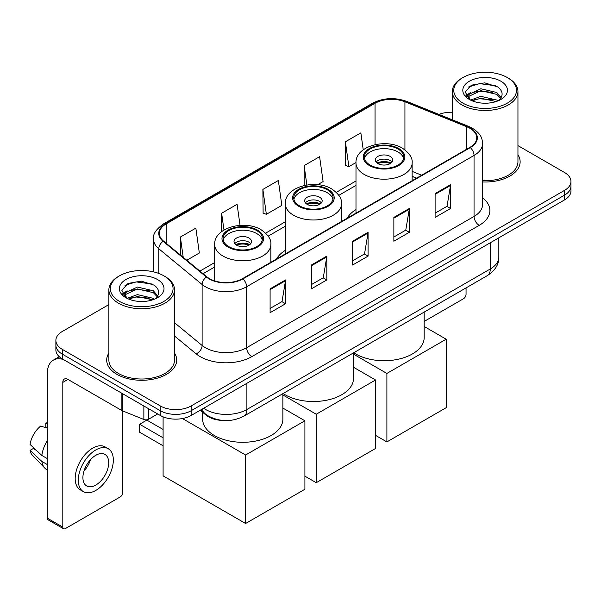 <?xml version="1.0" encoding="UTF-8"?>
<svg xmlns="http://www.w3.org/2000/svg" width="601" height="601" viewBox="0 0 601 601"><rect width="100%" height="100%" fill="white"/><g stroke="black" fill="none" stroke-linecap="round" stroke-linejoin="round"><path stroke-width="0.9" d="M285.34 250.362A38.652 22.312 0 0 0 276.55 258.993M355.987 209.576A38.652 22.312 0 0 0 347.19 218.208M416.485 178.204L412.136 176.446M223.249 420.475A21.876 12.629 180 0 1 206.038 415.096L200.178 410.265M108.879 304.587L62.286 331.489A21.876 12.629 0 0 0 55.878 340.421L55.878 349.947A21.876 12.629 0 0 0 62.286 358.88L160.264 415.449A21.876 12.629 0 0 0 191.201 415.449L564.542 199.9A21.876 12.629 0 0 0 570.95 190.968L570.95 186.205A21.876 12.629 0 0 1 564.542 195.137A21.876 12.629 0 0 0 570.95 186.205L570.95 181.442A21.876 12.629 0 0 0 564.542 172.51L517.949 145.607M55.878 340.421A21.876 12.629 0 0 0 62.286 349.354L160.264 405.923A21.876 12.629 0 0 0 191.201 405.923L191.201 410.686L564.542 195.137L191.201 410.686A21.876 12.629 0 0 1 160.264 410.686A21.876 12.629 0 0 0 191.201 410.686L191.201 415.449M62.286 349.354L62.286 354.117L160.264 410.686L62.286 354.117A21.876 12.629 0 0 1 55.878 345.184A21.876 12.629 0 0 0 62.286 354.117L62.286 358.88M108.879 353.042A35.001 20.209 0 0 0 106.693 360.074A35.001 20.209 0 0 0 116.947 374.363A35.001 20.209 0 0 0 155.096 378.743A35.001 20.209 0 0 0 176.702 360.074A35.001 20.209 0 0 0 174.515 353.042A35.001 20.209 0 0 1 176.702 360.074A35.001 20.209 0 0 1 155.096 378.743A35.001 20.209 0 0 1 116.947 374.363A35.001 20.209 0 0 1 106.693 360.074A35.001 20.209 0 0 1 108.879 353.042M469.914 128.298A23.334 13.47 180 0 1 476.751 137.824A23.334 13.47 180 0 1 469.914 147.358L242.511 278.646A23.334 13.47 180 0 1 206.894 276.851L163.57 241.129A23.334 13.47 180 0 1 159.348 233.398A23.334 13.47 180 0 1 166.184 223.873L375.047 103.289A23.334 13.47 180 0 1 404.931 101.779L466.804 126.788A23.334 13.47 180 0 1 469.914 128.298M470.328 128.066A23.92 13.808 0 0 0 467.135 126.518L405.262 101.501A23.92 13.808 0 0 0 374.633 103.049L165.771 223.632A23.92 13.808 0 0 0 163.089 241.317L206.413 277.038A23.92 13.808 0 0 0 242.924 278.887L470.328 147.591A23.92 13.808 0 0 0 470.328 128.066M270.097 288.856L270.097 312.678L285.565 303.745L285.565 279.931L270.097 288.856M270.097 308.448L282.012 301.574L285.505 280.72A5.837 3.366 -120 0 0 285.565 279.931M281.907 301.634L285.565 303.745M311.348 265.041L311.348 288.863L326.824 279.931L326.824 256.109L311.348 265.041M311.348 284.634L323.27 277.752L326.756 256.905A5.837 3.366 -120 0 0 326.824 256.109M323.165 277.812L326.824 279.931M435.109 193.59L435.109 217.404L450.577 208.479L450.577 184.657L435.109 193.59M435.109 213.182L447.024 206.301L450.517 185.446A5.837 3.366 -120 0 0 450.577 184.657M446.919 206.361L450.577 208.479M393.858 217.404L393.858 241.226L409.326 232.294L409.326 208.479L393.858 217.404M393.858 236.997L405.773 230.123L409.266 209.268A5.837 3.366 -120 0 0 409.326 208.479M405.667 230.183L409.326 232.294M352.607 241.226L352.607 265.041L368.075 256.109L368.075 232.294L352.607 241.226M352.607 260.819L364.522 253.938L368.015 233.083A5.837 3.366 -120 0 0 368.075 232.294M364.416 253.998L368.075 256.109M482.588 181.953A35.001 20.209 0 0 0 520.135 161.797A35.001 20.209 0 0 0 517.949 154.765A35.001 20.209 0 0 1 520.135 161.797A35.001 20.209 0 0 1 482.588 181.953M191.201 405.923L564.542 190.374A21.876 12.629 0 0 0 570.95 181.442M452.313 112.267A21.876 12.629 0 0 0 438.903 114.393M186.776 260.263L199.337 253.013L195.843 228.125L180.375 237.057L180.375 254.982M317.674 184.687L323.098 181.562L319.604 156.673L304.136 165.606L304.136 185.506M363.237 149.814L360.855 132.859L345.387 141.791L345.635 165.463M240.047 225.352L237.095 204.31L221.626 213.242L221.626 231.633M262.877 189.42L266.371 214.309L281.839 205.377L278.346 180.488L262.877 189.42L263.125 213.092M266.371 214.309L262.877 213.002M304.136 165.606L306.856 184.988M345.387 141.791L348.88 166.672L355.987 162.571M348.88 166.672L345.387 165.365M221.626 213.242L223.978 230.018M180.375 237.057L183.215 257.326M424.171 321.437L463.469 298.75A3.644 2.103 120 0 0 466.053 294.28L466.053 287.902M462.958 103.147A31.357 18.105 0 0 0 507.304 103.147A31.357 18.105 0 0 0 507.304 77.537L508.333 78.138A32.815 18.947 0 0 1 517.949 91.532A32.815 18.947 0 0 1 497.688 109.036A32.815 18.947 0 0 1 461.929 104.927A32.815 18.947 0 0 1 452.313 91.532A32.815 18.947 0 0 1 461.929 78.138L462.958 77.537A31.357 18.105 0 0 0 462.958 103.147M482.588 180.683A32.815 18.947 0 0 0 517.949 161.797L517.949 91.532M470.56 100.082L480.868 96.34L496.787 100.059L497.913 100.9M472.101 100.803L480.868 98.233L496.148 101.546M470.252 99.946L468.652 96.4L469.208 94.244L480.868 88.775L496.787 92.501L501.159 97.67M468.69 98.902L468.652 96.4M468.757 97.347L469.208 96.137L480.868 90.668L496.787 94.387L500.656 98.459M498.612 100.607A16.482 9.518 0 0 0 499.311 99.984C503.518 95.401 502.962 91.044 497.651 86.905L484.752 82.855L471.454 85.169L465.279 92.013L469.283 99.345M500.911 81.233A22.312 12.884 0 0 0 469.396 81.203A22.312 12.884 0 0 0 469.253 99.398A22.312 12.884 0 0 0 469.351 99.45A22.312 12.884 0 0 0 501.009 99.398A22.312 12.884 0 0 0 500.911 81.233M500.716 99.563L502.316 98.466M508.333 78.138L507.304 77.537A31.357 18.105 0 0 0 462.958 77.537M468.397 87.047L479.568 83.622L495.802 85.785M466.248 96.25L469.291 94.094M474.324 92.133L479.568 91.179L492.7 92.306M474.324 99.691L479.568 98.744L492.7 99.871M465.903 95.642L470.56 92.516M397.982 148.995A19.69 11.366 0 0 0 376.526 146.524A19.69 11.366 0 0 0 364.371 157.026A19.69 11.366 0 0 0 370.141 165.065A19.69 11.366 0 0 0 391.597 167.536A19.69 11.366 0 0 0 403.752 157.026A19.69 11.366 0 0 0 397.982 148.995M403.579 158.521A19.69 11.366 0 0 0 397.982 151.97A19.69 11.366 0 0 0 377.736 149.243A19.69 11.366 0 0 0 364.537 158.521M353.749 352.734A40.109 23.154 0 0 0 355.702 353.944A40.109 23.154 0 0 0 399.41 358.962A40.109 23.154 0 0 0 424.171 337.567L424.171 312.077M390.252 156.433A8.752 5.056 0 0 0 380.711 155.336A8.752 5.056 0 0 0 375.309 160.009A8.752 5.056 0 0 0 377.871 163.577A8.752 5.056 0 0 0 387.412 164.674A8.752 5.056 0 0 0 392.814 160.009A8.752 5.056 0 0 0 390.252 156.433M392.032 162.09A8.752 5.056 0 0 0 390.252 160.602A8.752 5.056 0 0 0 376.091 162.09M376.992 162.984A11.667 6.739 180 0 1 390.62 162.773L390.62 163.352M377.946 163.622A10.209 5.897 180 0 1 389.568 163.382L390.62 162.773M389.395 164.013L389.568 163.382M386.894 441.915L386.894 373.439L446.197 339.204L446.197 407.681L386.894 441.915L375.55 435.364M386.894 373.439L353.523 354.177M424.171 326.486L446.197 339.204M327.335 189.781A19.69 11.366 0 0 0 305.879 187.317A19.69 11.366 0 0 0 293.724 197.819A19.69 11.366 0 0 0 299.493 205.858A19.69 11.366 0 0 0 320.949 208.322A19.69 11.366 0 0 0 333.104 197.819A19.69 11.366 0 0 0 327.335 189.781M332.931 199.307A19.69 11.366 0 0 0 327.335 192.756A19.69 11.366 0 0 0 307.088 190.029A19.69 11.366 0 0 0 293.897 199.307M283.109 393.52A40.109 23.154 0 0 0 285.054 394.729A40.109 23.154 0 0 0 328.762 399.748A40.109 23.154 0 0 0 353.523 378.352L353.523 352.862M319.604 197.218A8.752 5.056 0 0 0 310.063 196.129A8.752 5.056 0 0 0 304.662 200.794A8.752 5.056 0 0 0 307.224 204.37A8.752 5.056 0 0 0 316.765 205.459A8.752 5.056 0 0 0 322.166 200.794A8.752 5.056 0 0 0 319.604 197.218M321.385 202.875A8.752 5.056 0 0 0 319.604 201.388A8.752 5.056 0 0 0 305.443 202.875M306.345 203.769A11.667 6.739 180 0 1 319.972 203.559L319.972 204.137M307.299 204.408A10.209 5.897 180 0 1 318.921 204.167L319.972 203.559M318.748 204.798L318.921 204.167M316.254 482.701L316.254 414.232L375.55 379.99L375.55 448.466L316.254 482.701L304.902 476.157M316.254 414.232L282.876 394.962M353.523 367.271L375.55 379.99M256.695 230.566A19.69 11.366 0 0 0 235.231 228.102A19.69 11.366 0 0 0 223.076 238.605A19.69 11.366 0 0 0 228.846 246.643A19.69 11.366 0 0 0 250.301 249.107A19.69 11.366 0 0 0 262.457 238.605A19.69 11.366 0 0 0 256.695 230.566M262.291 240.092A19.69 11.366 0 0 0 256.695 233.541A19.69 11.366 0 0 0 236.441 230.814A19.69 11.366 0 0 0 223.249 240.092M202.657 412.316L202.657 419.137A40.109 23.154 0 0 0 214.407 435.515A40.109 23.154 0 0 0 258.114 440.533A40.109 23.154 0 0 0 282.876 419.137L282.876 393.655M248.957 238.011A8.752 5.056 0 0 0 239.423 236.914A8.752 5.056 0 0 0 234.014 241.579A8.752 5.056 0 0 0 236.584 245.155A8.752 5.056 0 0 0 246.117 246.252A8.752 5.056 0 0 0 251.518 241.579A8.752 5.056 0 0 0 248.957 238.011M250.737 243.668A8.752 5.056 0 0 0 248.957 242.173A8.752 5.056 0 0 0 234.796 243.668M235.697 244.562A11.667 6.739 180 0 1 249.325 244.344L249.325 244.93M236.659 245.193A10.209 5.897 180 0 1 248.273 244.953L249.325 244.344M248.1 245.591L248.273 244.953M163.096 445.784L139.635 432.239L139.635 424.261L163.096 437.806M245.606 523.494L245.606 455.017L304.902 420.775L304.902 489.252L245.606 523.494L163.096 475.857L163.096 416.831M245.606 455.017L182.426 418.544M282.876 408.064L304.902 420.775M139.635 424.261L146.854 420.091L163.096 429.475M148.53 408.672L148.53 419.243L157.687 413.961M63.375 359.511A29.171 16.843 -120 0 0 53.376 360.119A29.171 16.843 -120 0 0 47.329 373.469L47.329 518.16L62.804 527.092L62.804 382.401A7.295 4.207 60 0 1 64.315 379.066A7.295 4.207 60 0 1 67.958 379.426L121.875 410.558L121.875 393.287M62.804 527.092A3.644 2.103 120 0 0 63.556 528.76L48.088 519.835A3.644 2.103 -60 0 1 47.329 518.16M63.556 528.76A3.644 2.103 120 0 0 65.381 528.58L120.042 497.027A3.644 2.103 120 0 0 122.619 492.557L122.619 410.896M148.53 419.243A3.644 2.103 180 0 1 143.864 419.483L122.364 410.791A3.644 2.103 180 0 1 121.875 410.558M95.807 485.052A18.233 10.525 120 0 0 107.714 468.99A18.233 10.525 120 0 0 104.92 454.379A18.233 10.525 120 0 0 95.807 455.288A18.233 10.525 120 0 0 83.892 471.349A18.233 10.525 120 0 0 86.687 485.961A18.233 10.525 120 0 0 95.807 485.052M84.027 470.921A18.233 10.525 120 0 0 90.571 459.592M47.329 423.592L45.789 423.119L45.789 426.785L47.329 427.679M108.203 448.699L105.107 446.911A24.791 14.319 120 0 0 92.712 448.136A24.791 14.319 120 0 0 76.515 469.99A24.791 14.319 120 0 0 80.316 489.86L83.404 491.641A24.791 14.319 120 0 0 95.807 490.416A24.791 14.319 120 0 0 112.004 468.562A24.791 14.319 120 0 0 108.203 448.699A24.791 14.319 120 0 0 95.807 449.924A24.791 14.319 120 0 0 79.61 471.777A24.791 14.319 120 0 0 83.404 491.641M47.329 440.638A24.063 13.891 120 0 0 41.86 455.468L30.05 444.424A18.962 10.946 120 0 1 40.628 426.101L47.329 428.13M47.329 458.631L41.86 455.468M36.436 450.404L33.22 448.549L30.05 450.374L41.86 461.425L47.329 464.581M41.86 461.425A24.063 13.891 120 0 0 44.827 468.141A24.063 13.891 120 0 0 46.645 469.576L47.329 469.974M47.329 422.691A18.962 10.946 120 0 0 45.789 423.119M30.05 450.374A18.962 10.946 120 0 0 32.289 455.092L44.827 468.141M119.524 301.424A31.357 18.105 0 0 0 163.87 301.424A31.357 18.105 0 0 0 163.87 275.821L164.907 276.415A32.815 18.947 0 0 1 174.515 289.81A32.815 18.947 0 0 1 154.254 307.314A32.815 18.947 0 0 1 118.495 303.204A32.815 18.947 0 0 1 108.879 289.81A32.815 18.947 0 0 1 118.495 276.415L119.524 275.821A31.357 18.105 0 0 0 119.524 301.424M108.879 289.81L108.879 360.074A32.815 18.947 0 0 0 118.495 373.469A32.815 18.947 0 0 0 154.254 377.578A32.815 18.947 0 0 0 174.515 360.074L174.515 289.81M127.111 298.366L137.434 294.618L153.353 298.344L154.487 299.178M128.674 299.08L137.434 296.511L152.714 299.824M126.826 298.224L125.218 294.685L125.782 292.522L137.434 287.053L153.353 290.779L157.725 295.947M125.263 297.179L125.218 294.685M125.324 295.624L125.782 294.415L137.434 288.946L153.353 292.672L157.222 296.736M155.178 298.885A16.482 9.518 0 0 0 155.877 298.261C160.084 293.679 159.528 289.321 154.217 285.182L141.325 281.133L128.028 283.447L121.853 290.291L125.857 297.623M157.477 279.51A22.312 12.884 0 0 0 125.97 279.48A22.312 12.884 0 0 0 125.819 297.675A22.312 12.884 0 0 0 125.917 297.728A22.312 12.884 0 0 0 157.575 297.675A22.312 12.884 0 0 0 157.477 279.51M157.282 297.841L158.889 296.744M164.907 276.415L163.87 275.821A31.357 18.105 0 0 0 119.524 275.821M124.97 285.332L136.134 281.899L152.376 284.063M122.814 294.528L125.864 292.371M130.898 290.411L136.134 289.457L149.273 290.584M130.898 297.968L136.134 297.022L149.273 298.149M122.476 293.919L127.127 290.801M206.038 414.45L206.038 415.096M203.679 408.244A29.171 16.843 0 0 0 205.64 409.491A29.171 16.843 0 0 0 246.891 409.491L490.288 268.97A29.171 16.843 0 0 0 498.83 257.063C499.04 264.305 495.186 270.495 487.268 275.649L243.871 416.17A14.582 8.422 60 0 0 246.891 409.491L246.891 383.295M490.288 242.774L490.288 268.97A14.582 8.422 60 0 1 487.268 275.649M202.499 408.928A14.582 9.759 129.5 0 0 205.039 413.668L200.614 410.017M564.542 199.9L564.542 190.374M160.264 415.449L160.264 405.923M482.588 197.842A36.466 21.05 180 0 1 479.2 225.36L251.789 356.648A7.295 4.207 60 0 1 246.635 347.716L474.046 216.428A29.171 16.843 0 0 0 482.588 204.513L482.588 143.541A29.171 16.843 180 0 1 474.046 155.449A7.295 4.207 -120 0 0 470.328 147.591M251.789 356.648A36.466 21.05 180 0 1 200.223 356.648A36.466 21.05 180 0 1 196.144 353.839L174.515 336.004M206.413 277.038A7.295 4.876 129.5 0 0 202.116 284.498L202.116 345.47A29.171 16.843 0 0 0 205.384 347.716A29.171 16.843 0 0 0 246.635 347.716L246.635 286.745A29.171 16.843 180 0 1 202.116 284.498L158.792 248.776A29.171 16.843 180 0 1 153.518 239.115L153.518 271.847M482.588 143.541C482.115 138.53 481.649 134.361 472.536 128.298L468.697 126.435A7.295 3.418 112 0 0 467.135 126.518M468.697 126.435L406.824 101.426C394.744 97.152 383.28 97.768 372.432 103.282A7.295 4.207 60 0 1 374.633 103.049M165.771 223.632A7.295 4.207 -120 0 0 163.57 223.865C155.997 229.312 152.646 234.39 153.518 239.115M163.089 241.317A7.295 4.876 129.5 0 0 158.792 248.776L158.792 273.44M406.824 101.426A7.295 3.418 112 0 0 405.262 101.501M242.924 278.887A7.295 4.207 60 0 1 246.635 286.745L474.046 155.449L474.046 216.428A7.295 4.207 60 0 0 479.2 225.36M174.515 322.714L202.116 345.47A7.295 4.876 -50.5 0 1 196.144 353.839M166.184 223.873L166.184 243.285M466.804 126.788L466.804 149.153M404.931 101.779L404.931 149.852M421.647 175.222L412.136 171.383M375.047 103.289L375.047 144.661M355.987 180.984L336.297 192.35M285.34 221.769L265.65 233.135M214.692 262.554L199.908 271.089M352.607 241.978L368.015 233.083M393.858 218.163L409.266 209.268M435.109 194.348L450.517 185.446M311.348 265.8L326.756 256.905M270.097 289.614L285.505 280.72M369.367 165.515A20.787 11.997 0 0 0 398.756 165.515A20.787 11.997 0 0 0 398.756 148.545A20.787 11.997 0 0 0 369.367 148.545A20.787 11.997 0 0 0 369.367 165.515M412.136 180.713L412.136 162.984A28.074 16.212 180 0 1 394.804 177.964A28.074 16.212 180 0 1 364.206 174.448A28.074 16.212 180 0 1 355.987 162.984L355.987 213.137M298.72 206.301A20.787 11.997 0 0 0 328.108 206.301A20.787 11.997 0 0 0 328.108 189.33A20.787 11.997 0 0 0 298.72 189.33A20.787 11.997 0 0 0 298.72 206.301M341.488 221.499L341.488 203.769A28.074 16.212 180 0 1 324.157 218.749A28.074 16.212 180 0 1 293.558 215.233A28.074 16.212 180 0 1 285.34 203.769L285.34 253.922M228.072 247.086A20.787 11.997 0 0 0 257.468 247.086A20.787 11.997 0 0 0 257.468 230.115A20.787 11.997 0 0 0 228.072 230.115A20.787 11.997 0 0 0 228.072 247.086M270.848 262.291L270.848 244.562A28.074 16.212 180 0 1 253.509 259.534A28.074 16.212 180 0 1 222.918 256.018A28.074 16.212 180 0 1 214.692 244.562L214.692 280.9M62.804 382.401L67.958 379.426M122.364 393.565L122.364 410.791M143.864 419.483L143.864 405.975M243.871 416.17C232.136 422.067 220.402 422.067 208.66 416.17L205.039 413.668M498.83 257.063L498.83 237.838M372.432 103.282L163.57 223.865M355.987 185.424L338.821 195.333M285.34 226.209L268.174 236.118M214.692 266.994L203.078 273.703M416.643 178.114L412.136 176.288M452.313 119.809L452.313 91.532M412.136 162.984C412.752 158.04 409.506 153.105 402.4 148.184C385.85 137.945 355.011 146.156 355.987 162.984M341.488 203.769C342.104 198.826 338.859 193.898 331.76 188.969C315.202 178.73 284.363 186.949 285.34 203.769M270.848 244.562C271.464 239.619 268.219 234.683 261.112 229.755C244.562 219.515 213.716 227.734 214.692 244.562M53.376 360.119L59.274 356.709"/></g></svg>
